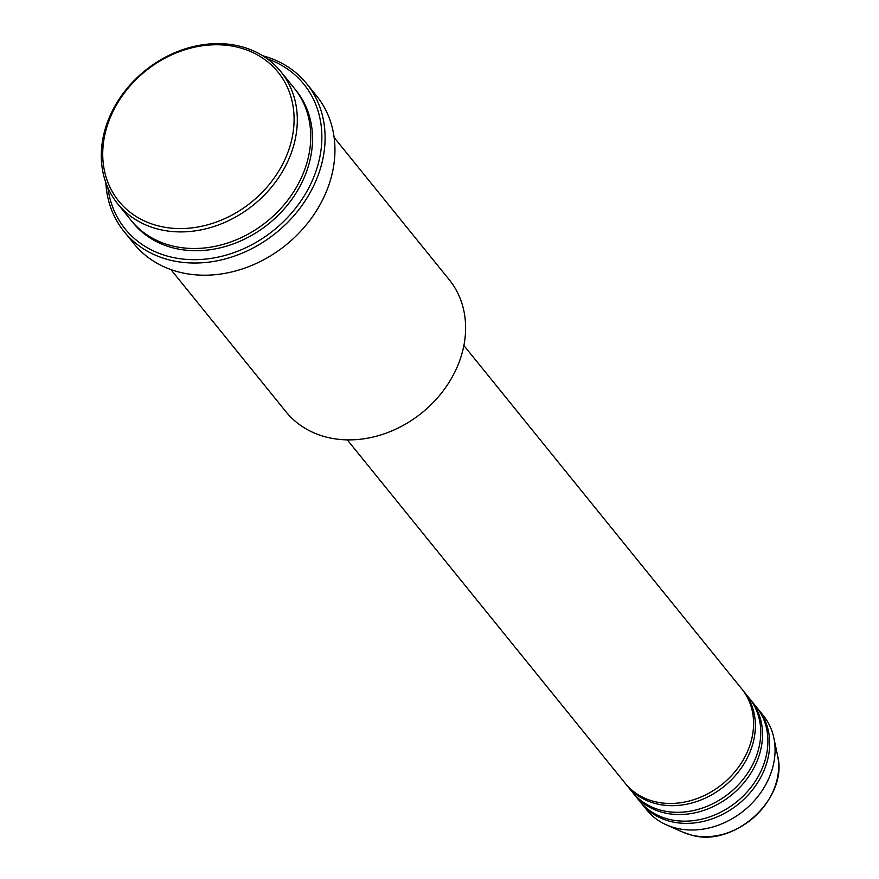 <?xml version="1.0" encoding="UTF-8"?>
<svg xmlns="http://www.w3.org/2000/svg" width="879" height="879" viewBox="0 0 879 879"><rect width="100%" height="100%" fill="white"/><g stroke="black" fill="none" stroke-linecap="round" stroke-linejoin="round"><path stroke-width="1.32" d="M347.293 439.863L625.277 783.387A74.99 61.651 -39 0 0 654.35 801.538A74.99 61.651 -39 0 0 736.8 769.433A74.99 61.651 -39 0 0 741.865 689.048L463.881 345.513M626.189 784.486A74.99 61.651 -39 0 0 627.068 785.606A74.99 61.651 -39 0 0 656.141 803.747A74.99 61.651 -39 0 0 738.591 771.652A74.99 61.651 -39 0 0 743.656 691.257A74.99 61.651 -39 0 0 742.744 690.158M627.068 785.606L632.44 792.243A74.99 61.651 -39 0 0 661.513 810.383A74.99 61.651 -39 0 0 743.964 778.289A74.99 61.651 -39 0 0 749.029 697.893L743.656 691.257M633.352 793.33A74.99 61.651 -39 0 0 634.231 794.451A74.99 61.651 -39 0 0 663.304 812.592A74.99 61.651 -39 0 0 745.755 780.497A74.99 61.651 -39 0 0 750.82 700.102A74.99 61.651 -39 0 0 749.908 699.014M634.231 794.451L639.604 801.088A74.99 61.651 -39 0 0 668.677 819.239A74.99 61.651 -39 0 0 751.127 787.134A74.99 61.651 -39 0 0 756.193 706.738L750.82 700.102M640.516 802.186A74.99 61.651 -39 0 0 641.395 803.296A74.99 61.651 -39 0 0 670.468 821.447A74.99 61.651 -39 0 0 752.918 789.353A74.99 61.651 -39 0 0 757.984 708.957A74.99 61.651 -39 0 0 757.072 707.859M158.473 225.925A102.48 84.263 -39 0 0 285.367 158.517A102.48 84.263 -39 0 0 238.341 47.389A102.48 84.263 -39 0 0 111.446 114.808A102.48 84.263 -39 0 0 158.473 225.925M240.209 46.323A104.986 86.318 141 0 1 280.917 71.726A104.986 86.318 141 0 1 273.819 184.271A104.986 86.318 141 0 1 158.396 229.21A104.986 86.318 141 0 1 117.687 203.807A104.986 86.318 141 0 1 124.785 91.262A104.986 86.318 141 0 1 240.209 46.323M170.922 269.589L285.983 411.768A104.986 86.318 -39 0 0 326.68 437.182A104.986 86.318 -39 0 0 442.115 392.243A104.986 86.318 -39 0 0 449.202 279.687L334.141 137.509M107.897 187.765A114.984 94.536 -39 0 0 169.724 256.723A114.984 94.536 -39 0 0 310.133 185.227A114.984 94.536 -39 0 0 267.271 58.805M262.711 55.74A117.478 96.591 141 0 1 306.749 83.78A117.478 96.591 141 0 1 298.805 209.729A117.478 96.591 141 0 1 169.636 260.008A117.478 96.591 141 0 1 124.093 231.584A117.478 96.591 141 0 1 105.854 182.667M117.687 203.807L131.114 220.398A104.986 86.318 -39 0 0 171.823 245.801A104.986 86.318 -39 0 0 287.246 200.873A104.986 86.318 -39 0 0 294.344 88.318L280.917 71.726M124.093 231.584L133.938 243.747A117.478 96.591 -39 0 0 179.492 272.182A117.478 96.591 -39 0 0 308.65 221.893A117.478 96.591 -39 0 0 316.594 95.943L306.749 83.78M641.395 803.296L646.757 809.933A74.99 61.651 -39 0 0 666.315 824.81A74.99 61.651 -39 0 0 675.841 828.084A74.99 61.651 -39 0 0 748.26 806.867A74.99 61.651 -39 0 0 773.817 737.811A74.99 61.651 -39 0 0 763.346 715.594L757.984 708.957M691.169 835.017A66.112 54.355 -39 0 0 755.017 816.316A66.112 54.355 -39 0 0 777.541 755.435C788.913 797.934 734.317 848.224 691.268 835.05L682.763 832.127A66.112 54.355 -39 0 0 691.169 835.017M295.223 89.438A104.986 86.318 141 0 1 289.565 202.401A104.986 86.318 141 0 1 173.613 248.021A104.986 86.318 141 0 1 132.026 221.497M777.541 755.435L773.817 737.811M682.763 832.127L666.315 824.81"/></g></svg>
